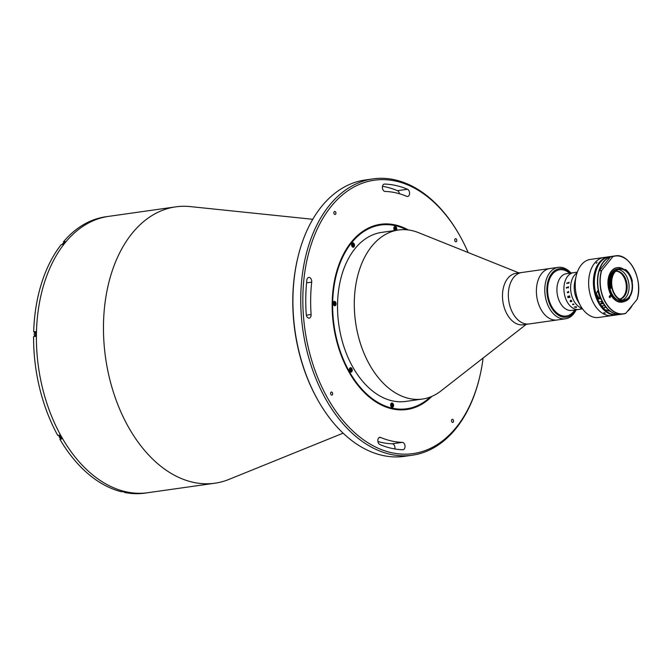 <?xml version="1.0" encoding="UTF-8"?>
<svg xmlns="http://www.w3.org/2000/svg" width="672" height="672" viewBox="0 0 672 672"><rect width="100%" height="100%" fill="white"/><g stroke="black" fill="none" stroke-linecap="round" stroke-linejoin="round"><path stroke-width="1.01" d="M318.31 400.907L317.898 400.184A138.071 89.67 -98.1 0 1 317.688 399.815A138.071 89.67 -98.1 0 1 297.738 257.981L297.931 257.174A139.558 90.636 81.9 0 0 318.1 400.537A139.558 90.636 81.9 0 0 318.31 400.907A139.558 90.636 81.9 0 0 404.351 456.347L412.18 455.238A139.558 90.636 -98.1 0 1 325.92 399.42A139.558 90.636 -98.1 0 1 304.802 260.257A139.558 90.636 -98.1 0 1 373.002 178.886A139.558 90.636 -98.1 0 1 459.043 234.335L459.455 235.057A138.071 89.67 81.9 0 0 331.086 206.556A138.071 89.67 81.9 0 0 327.751 398.387A138.071 89.67 81.9 0 0 479.615 377.261A138.071 89.67 81.9 0 0 483.092 358.05M373.002 178.886L365.173 179.995A139.558 90.636 81.9 0 0 297.931 257.174M468.132 252.538A138.071 89.67 81.9 0 0 459.665 235.418A138.071 89.67 81.9 0 0 459.455 235.057M404.359 443.856A3.713 2.411 81.9 0 0 402.335 442.361A126.193 81.959 -98.1 0 1 380.663 437.464A3.713 2.411 81.9 0 0 379.756 437.338A3.713 2.411 81.9 0 0 377.832 440.664A3.713 2.411 81.9 0 0 379.89 444.553A133.619 86.78 81.9 0 0 402.839 449.736A3.713 2.411 81.9 0 0 403.108 449.719A3.713 2.411 81.9 0 0 404.922 447.56A3.713 2.411 81.9 0 0 404.359 443.856M377.908 441.496A126.193 81.959 81.9 0 0 392.272 443.78A3.713 2.411 -98.1 0 1 394.304 445.284A3.713 2.411 -98.1 0 1 394.867 448.955M408.912 190.613A3.713 2.411 81.9 0 0 407.518 189.26A133.619 86.78 81.9 0 0 384.569 184.078A3.713 2.411 81.9 0 0 384.308 184.094A3.713 2.411 81.9 0 0 382.41 187.9A3.713 2.411 81.9 0 0 385.081 191.453A126.193 81.959 -98.1 0 1 406.753 196.35A3.713 2.411 81.9 0 0 407.66 196.476A3.713 2.411 81.9 0 0 409.475 194.309A3.713 2.411 81.9 0 0 408.912 190.613M382.486 186.278A133.619 86.78 -98.1 0 1 397.463 190.68A3.713 2.411 -98.1 0 1 398.849 192.041A3.713 2.411 -98.1 0 1 399.445 193.746M330.901 394.489A1.562 1.016 81.9 0 0 331.867 395.111A1.562 1.016 81.9 0 0 332.632 394.204A1.562 1.016 81.9 0 0 332.396 392.65A1.562 1.016 81.9 0 0 331.43 392.028A1.562 1.016 81.9 0 0 330.666 392.935A1.562 1.016 81.9 0 0 330.901 394.489M451.777 421.781A1.562 1.016 81.9 0 0 452.735 422.402A1.562 1.016 81.9 0 0 453.499 421.495A1.562 1.016 81.9 0 0 453.264 419.941A1.562 1.016 81.9 0 0 452.298 419.311A1.562 1.016 81.9 0 0 451.542 420.227A1.562 1.016 81.9 0 0 451.777 421.781M455.02 241.164A1.562 1.016 81.9 0 0 455.986 241.786A1.562 1.016 81.9 0 0 456.742 240.878A1.562 1.016 81.9 0 0 456.506 239.324A1.562 1.016 81.9 0 0 455.549 238.694A1.562 1.016 81.9 0 0 454.784 239.61A1.562 1.016 81.9 0 0 455.02 241.164M311.044 278.914A3.713 2.411 81.9 0 0 308.75 277.435A3.713 2.411 81.9 0 0 306.852 280.081A133.619 86.78 81.9 0 0 306.239 314.378A3.713 2.411 81.9 0 0 309.187 318.125A3.713 2.411 81.9 0 0 311.102 314.513A126.193 81.959 -98.1 0 1 311.682 282.131A3.713 2.411 81.9 0 0 311.044 278.914M334.152 213.872A1.562 1.016 81.9 0 0 335.11 214.494A1.562 1.016 81.9 0 0 335.874 213.587A1.562 1.016 81.9 0 0 335.639 212.033A1.562 1.016 81.9 0 0 334.673 211.411A1.562 1.016 81.9 0 0 333.917 212.318A1.562 1.016 81.9 0 0 334.152 213.872M343.098 433.171L228.967 479.405A139.558 90.636 -98.1 0 1 214.897 483.21A139.558 90.636 -98.1 0 1 128.638 427.392A139.558 90.636 -98.1 0 1 107.52 288.229A139.558 90.636 -98.1 0 1 175.72 206.858A139.558 90.636 -98.1 0 1 190.294 206.598L312.774 219.29M214.897 483.21L147.832 492.71A139.558 90.636 -98.1 0 1 61.572 436.901A139.558 90.636 -98.1 0 1 40.454 297.738A139.558 90.636 -98.1 0 1 108.654 216.367L105.857 216.762A139.558 90.636 -98.1 0 0 63.412 241.878L65.369 241.601A139.558 90.636 -98.1 0 0 63.092 244.406L61.135 244.684A139.558 90.636 -98.1 0 0 33.684 331.876L35.641 331.598A139.558 90.636 -98.1 0 0 35.557 336.269L33.6 336.546A139.558 90.636 -98.1 0 0 57.716 435.38L59.665 435.103A139.558 90.636 -98.1 0 0 60.732 437.018A139.558 90.636 -98.1 0 0 61.816 438.908L59.867 439.186A139.558 90.636 -98.1 0 0 121.422 491.761L123.379 491.484A139.558 90.636 -98.1 0 0 126.504 492.19L124.547 492.467L124.555 491.795M431.903 396.371A93.534 60.749 -98.1 0 1 349.028 372.103A93.534 60.749 -98.1 0 1 340.46 260.702A93.534 60.749 -98.1 0 1 408.307 229.95M479.615 377.261L479.422 378.067A139.558 90.636 -98.1 0 1 412.18 455.238M333.547 304.878A2.226 1.445 81.9 0 0 334.925 305.768A2.226 1.445 81.9 0 0 336.008 304.475A2.226 1.445 81.9 0 0 335.672 302.249A2.226 1.445 81.9 0 0 334.295 301.358A2.226 1.445 81.9 0 0 333.211 302.66A2.226 1.445 81.9 0 0 333.547 304.878M334.16 304.408A2.226 1.445 81.9 0 0 333.942 302.87M349.734 371.23A2.226 1.445 81.9 0 0 351.112 372.12A2.226 1.445 81.9 0 0 352.195 370.818A2.226 1.445 81.9 0 0 351.859 368.6A2.226 1.445 81.9 0 0 350.482 367.71A2.226 1.445 81.9 0 0 349.398 369.004A2.226 1.445 81.9 0 0 349.734 371.23M350.347 370.801A2.226 1.445 81.9 0 0 350.095 369.146M391.054 406.526A2.226 1.445 81.9 0 0 392.431 407.417A2.226 1.445 81.9 0 0 393.523 406.115A2.226 1.445 81.9 0 0 393.187 403.897A2.226 1.445 81.9 0 0 391.81 403.007A2.226 1.445 81.9 0 0 390.718 404.309A2.226 1.445 81.9 0 0 391.054 406.526M391.658 406.157A2.226 1.445 81.9 0 0 391.432 404.468M396.354 230.311A2.226 1.445 81.9 0 0 396.354 227.287A2.226 1.445 81.9 0 0 394.976 226.397A2.226 1.445 81.9 0 0 393.893 227.69A2.226 1.445 81.9 0 0 394.229 229.916A2.226 1.445 81.9 0 0 394.75 230.538M394.834 229.547A2.226 1.445 81.9 0 0 394.607 227.858M351.977 246.347A2.226 1.445 81.9 0 0 353.354 247.237A2.226 1.445 81.9 0 0 354.438 245.935A2.226 1.445 81.9 0 0 354.102 243.718A2.226 1.445 81.9 0 0 352.733 242.827A2.226 1.445 81.9 0 0 351.641 244.121A2.226 1.445 81.9 0 0 351.977 246.347M352.59 245.893A2.226 1.445 81.9 0 0 352.372 244.348M406.543 229.765A92.786 60.262 81.9 0 0 340.469 262.172A92.786 60.262 81.9 0 0 349.381 371.666A92.786 60.262 81.9 0 0 430.256 397.043M380.302 224.339A93.534 60.749 -98.1 0 1 407.417 229.849M526.243 324.358L440.908 390.978A85.369 55.44 -98.1 0 1 422.453 399.05A85.369 55.44 -98.1 0 1 369.692 364.904A85.369 55.44 -98.1 0 1 356.773 279.779A85.369 55.44 -98.1 0 1 398.488 230.009A85.369 55.44 -98.1 0 1 418.463 232.63L518.952 272.908M422.453 399.05L405.686 401.428A85.369 55.44 -98.1 0 1 352.926 367.282A85.369 55.44 -98.1 0 1 340.007 282.156A85.369 55.44 -98.1 0 1 381.721 232.386L398.488 230.009M576.164 309.784A25.981 16.876 -98.1 0 1 565.513 318.788L523.219 324.786A25.981 16.876 -98.1 0 1 507.167 314.395A25.981 16.876 -98.1 0 1 503.236 288.49A25.981 16.876 -98.1 0 1 515.928 273.336L521.8 272.504A25.981 16.876 -98.1 0 0 509.099 287.658A25.981 16.876 -98.1 0 0 513.03 313.564A25.981 16.876 -98.1 0 0 529.091 323.954A25.981 16.876 -98.1 0 1 521.438 322.409A25.981 16.876 -98.1 0 1 508.343 294.781A25.981 16.876 -98.1 0 1 521.8 272.504L549.839 268.531A25.981 16.876 -98.1 0 0 536.39 290.808A25.981 16.876 -98.1 0 0 549.478 318.436A25.981 16.876 -98.1 0 0 557.13 319.981A25.981 16.876 -98.1 0 1 541.078 309.59A25.981 16.876 -98.1 0 1 537.146 283.676A25.981 16.876 -98.1 0 1 549.839 268.531L558.222 267.338A25.981 16.876 -98.1 0 1 570.956 273.034M431.071 396.724A93.534 60.749 -98.1 0 1 406.552 409.55M570.587 301.375L570.31 300.493L571.074 300.258A18.556 12.054 -98.1 0 1 571.04 300.199L571.116 300.182A18.556 12.054 -98.1 0 0 571.393 300.728L571.318 300.737A18.547 12.046 -98.1 0 1 571.284 300.67L570.209 300.964L571.528 301.123A18.547 12.046 -98.1 0 1 571.494 301.064L571.57 301.048A18.556 12.054 -98.1 0 0 571.864 301.568L571.78 301.577A18.547 12.046 -98.1 0 1 571.746 301.518L570.612 301.627A18.556 12.054 -98.1 0 0 570.662 301.745L570.587 301.745A18.547 12.046 -98.1 0 1 570.536 301.661L570.352 301.434A25.981 16.876 -98.1 0 1 570.368 301.459A25.981 16.876 -98.1 0 0 570.368 301.451A18.547 12.046 -98.1 0 1 570.335 301.417L570.318 300.485M124.547 492.467A139.558 90.636 -98.1 0 0 145.034 493.114L147.832 492.71A139.558 90.636 -98.1 0 1 61.572 436.901A139.558 90.636 -98.1 0 1 40.454 297.738A139.558 90.636 -98.1 0 1 108.654 216.367L175.72 206.858M63.412 241.878L64.109 243.121M33.684 331.876L35.137 332.203A2.377 1.546 -98.1 0 1 35.591 332.405M60.908 437.892L59.867 439.186M574.736 309.985A23.386 15.187 -98.1 0 1 566.269 316.058A23.386 15.187 -98.1 0 1 551.821 306.709A23.386 15.187 -98.1 0 1 548.276 283.391A23.386 15.187 -98.1 0 1 559.709 269.758A23.386 15.187 -98.1 0 1 569.528 273.235M570.662 273.076A24.494 15.91 81.9 0 0 550.192 275.822A24.494 15.91 81.9 0 0 551.284 307.364A24.494 15.91 81.9 0 0 575.879 309.826M565.513 318.788A25.981 16.876 -98.1 0 1 549.461 308.398A25.981 16.876 -98.1 0 1 545.53 282.492A25.981 16.876 -98.1 0 1 558.222 267.338M62.412 244.499A1.764 1.142 -98.1 0 1 63.89 243.398M63.428 243.97L63.008 244.415M396.161 229.564A1.823 1.184 81.9 0 0 396.203 229.429A1.823 1.184 81.9 0 0 395.934 227.556A1.823 1.184 81.9 0 0 393.977 227.699A1.823 1.184 81.9 0 0 394.582 230.177A1.823 1.184 81.9 0 0 396.161 229.564M395.724 230.395A2.041 1.327 81.9 0 0 396.127 229.706A2.041 1.327 81.9 0 0 396.169 229.547A2.041 1.327 81.9 0 0 396.186 229.488M395.909 227.506A2.041 1.327 81.9 0 0 395.875 227.447A2.041 1.327 81.9 0 0 394.397 226.699M395.48 229.564L394.783 229.547L394.372 228.614L394.657 227.699L395.354 227.724L395.774 228.656L395.48 229.564M353.934 244.633A1.823 1.184 81.9 0 0 352.388 243.306A1.823 1.184 81.9 0 0 351.7 245.498A1.823 1.184 81.9 0 0 353.245 246.817A1.823 1.184 81.9 0 0 353.934 244.633M353.514 245.356L353.069 246.095L352.372 245.801L352.565 244.028L353.514 245.356M334.874 302.047A1.823 1.184 81.9 0 0 333.295 302.66A1.823 1.184 81.9 0 0 333.9 305.147A1.823 1.184 81.9 0 0 335.521 304.391A1.823 1.184 81.9 0 0 335.252 302.518A1.823 1.184 81.9 0 0 334.874 302.047M335.219 302.467A2.041 1.327 81.9 0 0 335.194 302.408A2.041 1.327 81.9 0 0 334.765 301.879A2.041 1.327 81.9 0 0 333.715 301.661M334.958 303.08L334.463 304.66L333.74 303.047L334.312 302.534L334.958 303.08M334.278 305.642A2.041 1.327 81.9 0 0 335.488 304.508A2.041 1.327 81.9 0 0 335.504 304.45M350.146 368.189A1.823 1.184 81.9 0 0 349.457 370.381A1.823 1.184 81.9 0 0 351.002 371.7A1.823 1.184 81.9 0 0 351.691 369.516A1.823 1.184 81.9 0 0 350.146 368.189M350.683 368.92L351.229 369.692L351.12 370.717L350.465 370.969L350.028 369.18L350.683 368.92M390.802 404.309A1.823 1.184 81.9 0 0 391.406 406.787A1.823 1.184 81.9 0 0 392.986 406.182A1.823 1.184 81.9 0 0 393.028 406.039A1.823 1.184 81.9 0 0 392.759 404.166A1.823 1.184 81.9 0 0 390.802 404.309M391.784 407.291A2.041 1.327 81.9 0 0 392.952 406.316A2.041 1.327 81.9 0 0 393.002 406.157A2.041 1.327 81.9 0 0 393.011 406.098M391.482 404.309L392.188 404.334L392.314 406.174L391.608 406.157L391.482 404.309M392.734 404.116A2.041 1.327 81.9 0 0 392.7 404.057A2.041 1.327 81.9 0 0 391.222 403.309M581.893 308.255A18.556 12.054 -98.1 0 1 578.726 309.422L571.738 310.414A18.556 12.054 -98.1 0 1 557.676 296.251A18.556 12.054 -98.1 0 1 563.363 274.823A18.556 12.054 -98.1 0 1 566.53 273.664L573.518 272.672A18.556 12.054 -98.1 0 0 570.352 273.84A18.556 12.054 -98.1 0 1 573.518 272.672L577.315 272.135M574.972 309.952L573.409 311.816A23.386 15.187 -98.1 0 1 570.259 314.588A23.386 15.187 -98.1 0 1 549.427 301.3A23.386 15.187 -98.1 0 1 555.719 271.228A23.386 15.187 -98.1 0 1 567.739 271.849L569.764 273.202M578.726 309.422A18.556 12.054 -98.1 0 1 564.665 295.26A18.556 12.054 -98.1 0 1 570.352 273.84A18.556 12.054 -98.1 0 0 564.665 295.26A18.556 12.054 -98.1 0 0 578.726 309.422L582.523 308.885M617.274 314.815A29.324 19.043 -98.1 0 1 616.795 314.891L598.634 317.47A29.324 19.043 -98.1 0 1 580.558 305.819L577.576 300.586A18.556 12.054 -98.1 0 1 574.871 281.476L576.274 275.621A29.324 19.043 -98.1 0 1 585.396 261.248A29.324 19.043 -98.1 0 1 590.402 259.409L603.817 257.502A29.324 19.043 -98.1 0 0 598.811 259.342A29.324 19.043 -98.1 0 0 589.823 293.194A29.324 19.043 -98.1 0 0 612.049 315.571A29.324 19.043 -98.1 0 1 593.922 303.836A29.324 19.043 -98.1 0 1 589.487 274.604A29.324 19.043 -98.1 0 1 603.817 257.502L608.563 256.83A29.324 19.043 -98.1 0 1 609.042 256.771M582.061 308.23A18.556 12.054 -98.1 0 1 570.898 291.791A18.556 12.054 -98.1 0 1 577.055 272.891A18.556 12.054 -98.1 0 0 570.898 291.791A18.556 12.054 -98.1 0 0 582.061 308.23M580.558 305.819A29.324 19.043 -98.1 0 1 576.274 275.621M566.916 283.424L566.933 282.971A18.556 12.054 -98.1 0 1 566.941 282.937L568.924 282.534A18.556 12.054 -98.1 0 1 568.999 282.206L569.083 282.198A18.556 12.054 -98.1 0 0 568.84 283.307L568.756 283.324A18.556 12.054 -98.1 0 1 568.823 282.988L567.034 283.248A18.556 12.054 -98.1 0 0 566.966 283.576L566.882 283.584A18.556 12.054 -98.1 0 1 566.916 283.424M566.437 287.986L566.37 287.498A18.556 12.054 -98.1 0 1 566.37 287.465L568.336 287.045A18.556 12.054 -98.1 0 1 568.352 286.692L568.428 286.684A18.556 12.054 -98.1 0 0 568.394 287.885L568.31 287.893A18.556 12.054 -98.1 0 1 568.319 287.54L566.521 287.801A18.556 12.054 -98.1 0 0 566.521 288.154L566.437 288.162A18.556 12.054 -98.1 0 1 566.437 287.986M567.58 292.286L567.504 292.438A18.556 12.054 -98.1 0 0 567.554 292.765L567.47 292.774A18.556 12.054 -98.1 0 1 567.445 292.622L567.294 292.135A18.556 12.054 -98.1 0 1 567.286 292.11L568.546 291.782A18.556 12.054 -98.1 0 1 568.504 291.463L568.588 291.446A18.556 12.054 -98.1 0 0 568.747 292.589L568.663 292.606A18.556 12.054 -98.1 0 1 568.613 292.278L567.58 292.286M567.991 296.15L568.655 296.596L569.394 295.898A18.556 12.054 -98.1 0 1 569.369 295.814L569.453 295.806A18.556 12.054 -98.1 0 0 569.57 296.201L568.739 296.831A18.556 12.054 -98.1 0 0 568.84 297.125L569.696 296.881A18.556 12.054 -98.1 0 1 569.671 296.797L569.747 296.789A18.556 12.054 -98.1 0 0 569.965 297.427L569.881 297.436A18.556 12.054 -98.1 0 1 569.856 297.352L568.058 297.612A18.556 12.054 -98.1 0 0 568.092 297.688L568.008 297.704A18.556 12.054 -98.1 0 1 567.739 296.898L567.991 296.15M571.864 301.568L571.78 301.585A18.556 12.054 -98.1 0 1 571.746 301.518L570.604 301.636M571.393 300.728L571.309 300.737A18.556 12.054 -98.1 0 1 571.276 300.67L570.209 300.964M573.989 304.542L572.544 304.601L573.098 303.895A18.556 12.054 -98.1 0 1 573.056 303.845L573.989 304.542M576.643 306.978L576.232 307.499L574.241 306.97L576.643 306.978L576.232 307.499L574.241 306.961M573.896 304.534L572.888 304.273L573.896 304.534M576.047 307.381L576.551 306.97L575.61 306.701M615.644 271.228A14.104 9.156 -98.1 0 1 625.85 282.484A14.104 9.156 -98.1 0 1 621.432 298.326A14.104 9.156 -98.1 0 1 619.601 299.099M615.678 271.194A14.104 9.156 -98.1 0 1 615.905 271.16A14.104 9.156 -98.1 0 1 626.59 281.921A14.104 9.156 -98.1 0 1 622.272 298.208A14.104 9.156 -98.1 0 1 619.861 299.09A14.104 9.156 -98.1 0 1 619.634 299.116M609.403 296.234A0.739 0.479 81.9 0 0 610.075 297.419L610.789 296.545A0.739 0.479 81.9 0 0 610.117 295.361L609.403 296.234A18.186 11.81 81.9 0 0 610.126 297.36M627.556 278.527L627.917 279.535M602.574 259.946A28.946 18.799 81.9 0 0 599.13 302.912A28.946 18.799 81.9 0 0 610.168 313.564M616.795 314.891A29.324 19.043 -98.1 0 1 598.676 303.164A29.324 19.043 -98.1 0 1 594.241 273.924A29.324 19.043 -98.1 0 1 608.563 256.83M596.173 263.357L597.064 262.256L596.173 263.357M604.985 313.328L603.809 312.598L605.304 313.16M602.876 303.282A24.864 16.153 -98.1 0 1 602.339 302.526M602.112 302.182A24.864 16.153 -98.1 0 1 601.734 301.594M625.246 270.068L625.405 269.447L625.825 269.9A16.666 10.819 81.9 0 1 629.866 274.672A16.666 10.819 81.9 0 1 632.377 281.476L632.024 281.568A16.111 10.458 -98.1 0 1 629.311 297.326L629.647 297.864A17.035 11.063 -98.1 0 1 629.362 298.225A17.035 11.063 -98.1 0 1 624.044 301.459A17.035 11.063 -98.1 0 1 619.214 300.552L618.769 300.611A17.035 11.063 81.9 0 0 623.599 301.526A17.035 11.063 81.9 0 0 623.818 301.484M619.811 300.149A16.111 10.458 81.9 0 1 618.904 299.746L619.87 299.762A16.111 10.458 -98.1 0 1 611.856 287.633L611.083 288.229A17.035 11.063 -98.1 0 1 613.939 270.959A17.035 11.063 -98.1 0 1 614.082 270.782L614.594 271.715A16.111 10.458 -98.1 0 1 614.636 271.664A16.111 10.458 -98.1 0 1 619.668 268.607L617.66 268.884A16.111 10.458 81.9 0 0 613.662 270.841M613.561 270.942A16.111 10.458 81.9 0 0 612.629 271.95A16.111 10.458 81.9 0 0 609.941 288.347A16.111 10.458 81.9 0 0 619.181 300.552M619.668 268.607A16.111 10.458 -98.1 0 1 625.708 270.396L625.825 269.9M614.872 272.076A15.59 10.122 81.9 0 0 612.864 290.06A15.59 10.122 81.9 0 0 624.12 299.989A15.59 10.122 81.9 0 0 628.992 297.024A15.59 10.122 81.9 0 0 631 279.04A15.59 10.122 81.9 0 0 619.744 269.119A15.59 10.122 81.9 0 0 614.872 272.076M622.541 300.023A15.59 10.122 81.9 0 0 625.884 297.469A15.59 10.122 81.9 0 0 628.244 280.619A15.59 10.122 81.9 0 0 618.215 269.522M614.082 270.782L613.637 270.85A17.035 11.063 81.9 0 0 610.63 288.296L611.856 287.633M614.351 271.261A16.666 10.819 81.9 0 0 611.512 287.75M617.215 267.641A17.405 11.306 81.9 0 0 616.946 267.674A17.405 11.306 81.9 0 0 611.512 270.984A17.405 11.306 81.9 0 0 609.26 291.068A17.405 11.306 81.9 0 0 621.835 302.148A17.405 11.306 81.9 0 0 622.096 302.106M623.272 269.035A17.405 11.306 81.9 0 0 617.476 267.599A17.405 11.306 81.9 0 0 612.041 270.908A17.405 11.306 81.9 0 0 609.79 290.993A17.405 11.306 81.9 0 0 622.364 302.072A17.405 11.306 81.9 0 0 624.7 301.333M625.607 313.438L625.607 313.438A29.324 19.043 -98.1 0 1 623.389 313.958A29.324 19.043 -98.1 0 1 604.498 300.804A29.324 19.043 -98.1 0 1 601.415 270.665L599.189 270.791L610.361 256.981A29.173 18.95 81.9 0 0 599.189 270.791L599.122 270.992A29.324 19.043 81.9 0 0 602.213 301.123A29.324 19.043 81.9 0 0 621.104 314.286C606.564 317.444 592.729 290.06 599.096 270.942M610.638 256.754L612.872 256.225A29.324 19.043 81.9 0 0 610.655 256.746L612.94 256.418A29.324 19.043 -98.1 0 1 615.157 255.898A29.324 19.043 -98.1 0 1 633.259 267.582M601.415 270.665L601.7 270.43A29.173 18.95 81.9 0 0 605.455 302.131A29.173 18.95 81.9 0 0 625.901 313.202L637.081 299.393A29.173 18.95 81.9 0 0 633.326 267.7A29.173 18.95 81.9 0 0 612.881 256.62L612.94 256.418M601.7 270.43L612.881 256.62M624.876 269.825L625.405 269.447A17.035 11.063 -98.1 0 1 629.765 274.495A17.035 11.063 -98.1 0 1 629.815 274.579M619.87 299.762L619.786 300.283A16.666 10.819 81.9 0 0 629.58 297.763L629.311 297.326M619.786 300.283L619.214 300.552M602.868 307.742A29.324 19.043 81.9 0 0 604.506 309.532L609.512 311.17L607.631 309.086A29.324 19.043 -98.1 0 1 604.64 305.55L601.516 305.995A29.324 19.043 81.9 0 0 602.792 307.658M596.308 293.656A29.324 19.043 81.9 0 0 598.147 299.04L600.382 298.721A29.324 19.043 -98.1 0 1 598.542 293.345L597.61 290.8L596.308 293.656L598.811 298.082M598.702 298.351L598.147 299.04M598.979 298.544L600.239 298.368M600.172 304.038C605.178 311.842 611.041 315.412 617.744 314.756A29.324 19.043 81.9 0 1 604.506 309.532L603.607 307.944M602.364 301.426L599.012 301.904A29.173 18.95 -98.1 0 1 595.375 272.95M602.624 301.888L600.23 304.055L603.54 303.509M600.188 303.979L600.23 304.055A29.324 19.043 81.9 0 0 601.516 305.995A29.173 18.95 -98.1 0 0 602.742 307.566M598.996 301.963C589.31 284.852 595.56 257.72 609.512 256.696A29.324 19.043 81.9 0 0 599.054 301.98L599.012 301.904M601.558 303.148A26.947 17.497 81.9 0 0 601.902 303.677A1.184 0.47 -29.5 0 0 603.204 303.03M602.801 302.333A1.184 0.47 -29.5 0 0 601.524 303.19A1.184 0.47 -29.5 0 0 601.919 303.677M601.852 305.953A2.041 0.806 -29.5 0 0 601.885 306.054A2.041 0.806 -29.5 0 0 602.734 306.247M599.844 297.377L599.155 298.536L600.121 298.091M390.953 224.339A97.264 63.168 81.9 0 0 390.331 224.12M416.254 406.972A97.264 63.168 81.9 0 0 416.791 406.585M392.272 443.78L402.335 442.361M397.463 190.68L407.518 189.26M306.356 315.185L311.102 314.513M306.575 282.853L311.682 282.131M384.04 184.153L384.569 184.078M378.924 437.707L380.663 437.464M35.624 332.136L35.137 332.203M122.892 491.56A2.041 1.327 81.9 0 0 123.799 491.904L122.825 491.568M59.321 437.052A1.764 1.142 -98.1 0 1 59.018 435.196A2.041 1.327 81.9 0 0 60.614 437.934L58.934 435.212M34.574 335.605A1.764 1.142 -98.1 0 1 34.297 333.656M35.616 332.464A2.041 1.327 81.9 0 0 35.297 332.447A2.041 1.327 81.9 0 0 34.238 334.135A2.041 1.327 81.9 0 0 35.188 336.319M603.002 302.602A29.173 18.95 -98.1 0 1 598.735 272.479M637.526 297.704A29.324 19.043 -98.1 0 1 637.14 299.191M632.352 305.222A29.324 19.043 -98.1 0 1 627.278 311.497M617.744 314.756L620.987 314.303A29.324 19.043 -98.1 0 1 620.878 314.32A29.324 19.043 -98.1 0 1 607.631 309.086M602.179 301.535A29.324 19.043 -98.1 0 1 612.646 256.25A29.324 19.043 -98.1 0 1 612.755 256.234L609.512 256.696M604.64 305.55A29.324 19.043 -98.1 0 1 603.355 303.61M604.456 309.439A29.173 18.95 -98.1 0 1 602.944 307.81M627.514 311.203A29.173 18.95 81.9 0 0 632.26 305.34M605.724 306.97L603.784 307.919L602.767 307.616A2.041 0.806 -29.5 0 0 603.616 307.81A2.041 0.806 -29.5 0 0 605.623 306.844M605.707 306.953A1.764 0.697 150.5 0 1 603.868 307.868M124.606 491.786L123.799 491.904M61.211 437.85L60.614 437.934M35.49 336.47C33.802 335.059 33.743 333.715 35.297 332.447L35.616 332.405M623.599 301.526L624.044 301.459M616.946 267.674L617.476 267.599M612.872 256.225L615.157 255.898C629.698 252.739 643.532 280.123 637.165 299.242M621.104 314.286L625.632 313.429M621.835 302.148L622.364 302.072M627.245 311.531L632.461 305.096M601.885 306.054L602.767 307.616"/></g></svg>
